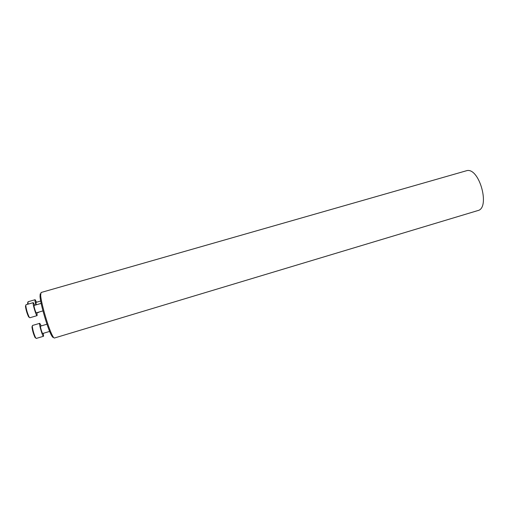 <?xml version="1.0" encoding="UTF-8"?>
<svg xmlns="http://www.w3.org/2000/svg" width="509" height="509" viewBox="0 0 509 509"><rect width="100%" height="100%" fill="white"/><g stroke="black" fill="none" stroke-linecap="round" stroke-linejoin="round"><path stroke-width="0.76" d="M53.451 337.276C53.101 337.734 52.459 337.111 51.511 335.406C47.751 328.96 40.338 303.733 40.02 296.276L40.205 293.82M467.147 170.553C479.726 168.218 490.345 208.213 477.824 210.58L54.431 338.014C54.043 338.122 53.445 337.429 52.624 335.934C48.73 329.247 41.013 302.963 40.669 295.233L41.07 292.503L467.147 170.553M36.203 304.815L35.923 302.403L40.688 301.029M27.658 304.267L27.849 302.397M38.601 312.17L38.97 312.062M36.533 302.231L35.121 299.706C34.797 300.03 35.045 301.767 35.859 304.916M35.121 299.706L28.014 301.754L28.052 304.153M36.362 312.793L36.311 312.838C35.821 313.2 33.619 305.928 34.078 305.457L41.159 303.383M29.28 317.361L28.599 316.833C26.996 313.449 25.946 309.898 25.456 306.189L25.787 305.406M34.771 305.235L33.295 302.639C32.169 302.594 36.209 316.261 37.125 315.618L36.96 312.647M33.295 302.639L25.978 304.751L25.794 305.642C26.328 309.637 27.454 313.461 29.185 317.107L29.821 317.762L37.125 315.618M42.781 333.427L42.724 333.49C42.247 333.847 40.103 326.74 40.516 326.148L46.968 324.195M35.745 338.014L35.057 337.524C33.473 334.146 32.436 330.602 31.959 326.899L32.296 326.123M41.21 325.9L39.759 323.323C38.646 323.279 42.616 336.907 43.532 336.264L43.367 333.3M39.759 323.323L32.481 325.467L32.302 326.352C32.818 330.341 33.931 334.159 35.636 337.798L36.26 338.44L43.532 336.264M51.511 335.406L52.624 335.934M40.02 296.276L40.669 295.233M38.843 312.31L36.998 312.844M27.518 303.097L27.849 302.562M36.311 312.838L42.96 310.897M28.599 316.833L29.185 317.107M25.456 306.189L25.794 305.642M42.724 333.49L49.659 331.416M35.057 337.524L35.636 337.798M31.959 326.899L32.302 326.352"/></g></svg>
